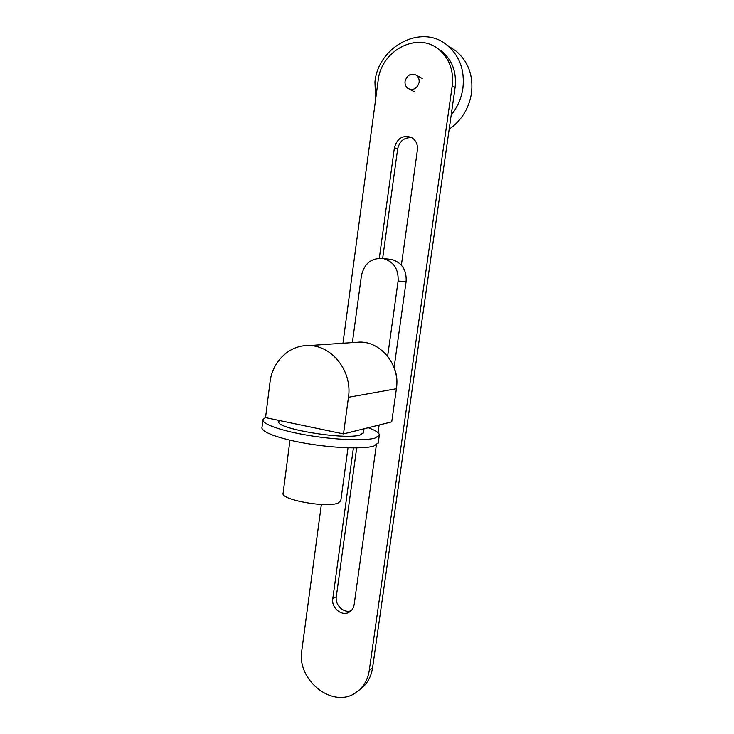 <?xml version="1.0" encoding="UTF-8"?>
<svg xmlns="http://www.w3.org/2000/svg" width="734" height="734" viewBox="0 0 734 734"><rect width="100%" height="100%" fill="white"/><g stroke="black" fill="none" stroke-linecap="round" stroke-linejoin="round"><path stroke-width="1.1" d="M387.644 356.238L398.094 281.058L406.122 281.553L394.085 367.578M406.122 281.553C406.737 269.974 401.911 262.607 391.653 259.451L388.58 259.12M398.094 281.058C398.709 269.259 393.809 261.763 383.405 258.552C371.652 257.606 364.321 263.304 361.412 275.654L352.375 342.594M401.379 265.157L417.398 150.002C417.912 144.231 415.875 140.02 411.288 137.377C402.727 134.863 397.103 138.331 394.406 147.754L379.313 258.221M382.653 258.423L397.654 148.919C399.635 140.855 404.416 137.139 411.994 137.763M353.393 447.923L332.786 598.705C331.153 607.78 341.732 616.633 349.063 612.22C351.889 610.605 353.586 608.046 354.155 604.541L376.34 445.088M378.065 432.711L379.129 425.023M351.109 610.725C343.796 613.587 334.832 605.045 336.3 596.714L356.687 447.905M358.77 690.4L360.055 689.382C366.936 684.317 371.101 677.143 372.56 667.885L455.117 87.484C456.796 72.024 452.181 59.839 441.281 50.912L437.666 48.545M342.962 343.237L378.157 80.446C380.946 50.949 416.756 31.452 438.29 49.004C449.254 57.977 453.896 70.253 452.217 85.832L369.266 670.39C367.798 679.721 363.605 686.932 356.696 692.024C333.897 709.888 296.307 680.583 301.821 650.397L321.364 504.478M405.067 81.318C404.755 84.548 405.81 86.979 408.232 88.621C413.6 90.585 417.233 88.484 419.123 82.336C419.435 79.199 418.435 76.795 416.123 75.125C410.682 73.005 407.003 75.079 405.067 81.318M451.208 115.009C457.493 107.201 461.383 98.31 462.897 88.328C464.897 70.134 459.567 55.692 446.887 44.994C421.325 23.497 378.221 46.692 374.946 81.869L375.606 99.466M449.18 129.23C461.466 120.596 468.907 108.623 471.494 93.301C473.467 75.529 468.237 61.399 455.805 50.921L450.869 47.637M393.819 366.963C396.58 373.312 397.507 379.918 396.599 386.781M343.503 433.913L265.534 417.628L270.039 382.029C272.332 361.412 289.535 344.879 308.775 345.586C332.08 345.301 352.577 371.606 348.457 397.287L343.503 433.913L391.745 421.867L396.406 388.736C400.259 365.523 381.469 341.796 359.972 342.072L354.1 342.475M340.815 500.652L338.209 503.019C326.942 508.24 279.782 499.671 283.122 493.092L289.967 440.18M265.561 417.417L262.974 419.582C261.588 423.857 280.755 430.794 308.06 435.335C335.3 439.914 364.715 441.033 374.863 438.125L379.304 435.317C379.643 433.06 375.955 430.537 368.239 427.738M378.258 442.795L373.753 446.088C363.587 449.171 334.19 448.171 306.977 443.565C279.709 438.987 260.579 431.876 261.983 427.427L262.919 420.013M358.348 430.207L362.541 429.161M363.504 432.693L360.027 435.033C344.301 440.189 274.14 428.362 278.92 421.509L279.058 420.454M293.141 423.399L314.803 427.922M394.406 147.754L397.654 148.919M332.786 598.705L336.3 596.714M452.217 85.832L455.117 87.484M369.266 670.39L372.56 667.885M348.457 397.287L396.406 388.736M383.405 258.552L391.653 259.451M349.063 612.22L349.934 611.688M438.29 49.004L441.281 50.912M414.407 91.741L409.122 89.071M455.805 50.921L446.887 44.994M422.206 78.446L416.123 75.125M308.775 345.586L359.972 342.072M340.778 500.891L347.999 447.813M378.212 443.143L379.304 435.317M363.468 432.941L364.046 428.784"/></g></svg>
